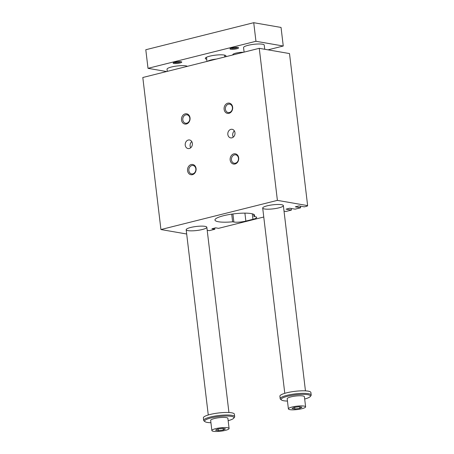 <?xml version="1.0" encoding="UTF-8"?>
<svg xmlns="http://www.w3.org/2000/svg" width="454" height="454" viewBox="0 0 454 454"><rect width="100%" height="100%" fill="white"/><g stroke="black" fill="none" stroke-linecap="round" stroke-linejoin="round"><path stroke-width="0.68" d="M259.262 48.323L142.806 77.503L160.932 229.542L277.394 200.367L259.262 48.323L289.504 53.566L307.63 205.611L277.394 200.367M187.99 230.621A10.408 2.032 -6.8 0 1 186.174 229.718A10.408 2.032 -6.8 0 1 196.27 226.472A10.408 2.032 -6.8 0 1 206.842 227.255A10.408 2.032 -6.8 0 1 199.686 230.07A10.408 2.032 -6.8 0 1 187.99 230.621M207.206 230.28L209.334 230.649L214.873 229.264L214.731 228.061M263.763 217.018L218.567 228.339L215.639 227.829L211.944 228.754L214.873 229.264M284.028 211.15L285.884 211.473L291.423 210.083L291.23 208.488M291.423 210.083L286.06 209.152L289.748 208.227L295.117 209.158L300.656 207.773L300.463 206.173M300.656 207.773L295.287 206.842L298.982 205.917L304.345 206.848L307.188 206.133L307.63 205.611M264.512 208.971A10.408 2.032 -6.8 0 1 262.696 208.068A10.408 2.032 -6.8 0 1 272.792 204.816A10.408 2.032 -6.8 0 1 283.364 205.605A10.408 2.032 -6.8 0 1 276.208 208.414A10.408 2.032 -6.8 0 1 264.512 208.971M186.685 234.009L160.932 229.542M245.852 221.087L252.952 219.31A8.671 1.691 173.2 0 0 256.686 217.438A8.671 1.691 173.2 0 0 255.176 216.683L253.928 216.467A19.948 3.893 -6.8 0 0 254.581 215.298A19.948 3.893 -6.8 0 0 234.309 213.794A19.948 3.893 -6.8 0 0 214.963 220.025A19.948 3.893 -6.8 0 0 232.624 221.807L233.872 222.023A8.671 1.691 173.2 0 0 245.852 221.087L244.905 213.13M189.301 148.509A4.353 3.575 99.8 0 1 188.052 148.56A4.353 3.575 99.8 0 1 185.272 143.657A4.353 3.575 99.8 0 1 189.539 139.98A4.353 3.575 99.8 0 1 192.394 144.128A4.353 3.575 99.8 0 1 189.301 148.509M191.77 141.597A4.353 3.575 -80.2 0 0 190.697 147.788M232.624 221.807L231.71 214.14M253.928 216.467L253.673 214.316M227.777 103.189A5.204 4.273 99.8 0 1 232.374 109.868A5.204 4.273 99.8 0 1 224.991 111.712A5.204 4.273 99.8 0 1 227.777 103.189M235.03 164.002A5.204 4.273 -80.2 0 0 237.811 155.478A5.204 4.273 -80.2 0 0 230.433 157.328A5.204 4.273 -80.2 0 0 235.03 164.002M185.17 113.863A5.204 4.273 -80.2 0 0 182.383 122.387A5.204 4.273 -80.2 0 0 189.766 120.543A5.204 4.273 -80.2 0 0 185.17 113.863M192.422 174.677A5.204 4.273 99.8 0 1 187.825 168.003A5.204 4.273 99.8 0 1 195.203 166.153A5.204 4.273 99.8 0 1 192.422 174.677M231.909 137.834A4.353 3.575 -80.2 0 0 235.002 133.453A4.353 3.575 -80.2 0 0 232.147 129.305A4.353 3.575 -80.2 0 0 227.88 132.982A4.353 3.575 -80.2 0 0 230.66 137.885A4.353 3.575 -80.2 0 0 231.909 137.834M233.305 137.114A4.353 3.575 99.8 0 1 234.377 130.922M191.849 165.551A4.268 3.501 -80.2 0 0 188.819 169.841A4.268 3.501 -80.2 0 0 191.616 173.905A4.268 3.501 -80.2 0 0 192.842 173.859A4.268 3.501 -80.2 0 0 195.867 169.563A4.268 3.501 -80.2 0 0 193.075 165.5A4.268 3.501 -80.2 0 0 191.849 165.551M186.798 123.176A4.268 3.501 99.8 0 1 185.572 123.227A4.268 3.501 99.8 0 1 182.775 119.164A4.268 3.501 99.8 0 1 185.805 114.868A4.268 3.501 99.8 0 1 187.031 114.817A4.268 3.501 99.8 0 1 189.829 118.88A4.268 3.501 99.8 0 1 186.798 123.176M234.457 154.876A4.268 3.501 99.8 0 1 235.683 154.825A4.268 3.501 99.8 0 1 238.475 158.889A4.268 3.501 99.8 0 1 235.444 163.185A4.268 3.501 99.8 0 1 234.224 163.23A4.268 3.501 99.8 0 1 231.427 159.167A4.268 3.501 99.8 0 1 234.457 154.876M229.406 112.501A4.268 3.501 -80.2 0 0 232.431 108.205A4.268 3.501 -80.2 0 0 229.639 104.142A4.268 3.501 -80.2 0 0 228.413 104.193A4.268 3.501 -80.2 0 0 225.383 108.489A4.268 3.501 -80.2 0 0 228.18 112.552A4.268 3.501 -80.2 0 0 229.406 112.501M305.616 406.841L304.407 396.705A8.671 1.691 173.2 0 0 295.594 396.053A8.671 1.691 173.2 0 0 287.183 398.76L288.392 408.895A8.671 1.691 -6.8 0 1 296.803 406.188A8.671 1.691 -6.8 0 1 305.616 406.841A8.671 1.691 -6.8 0 1 299.651 409.185A8.671 1.691 -6.8 0 1 289.902 409.65A8.671 1.691 -6.8 0 1 288.392 408.895M287.456 401.069A14.744 2.877 -6.8 0 1 281.514 400.014A14.744 2.877 -6.8 0 1 295.452 394.872A14.744 2.877 -6.8 0 1 310.213 396.592A14.744 2.877 -6.8 0 1 304.685 399.015M268.008 49.844L283.256 46.019L281.043 27.439L253.729 22.7L145.791 49.741L148.01 68.327L166.573 71.545M294.862 409.003L292.047 408.515L294.186 407.38L299.146 406.733L301.961 407.221L299.822 408.356L294.862 409.003L294.657 407.317M299.822 408.356L299.634 406.818M174.024 62.482A3.587 0.698 173.2 0 0 179.404 62.215A3.587 0.698 173.2 0 0 180.8 61.676M229.094 428.497L227.885 418.355A8.671 1.691 173.2 0 0 219.072 417.703A8.671 1.691 173.2 0 0 210.662 420.41L211.87 430.545A8.671 1.691 -6.8 0 1 220.281 427.838A8.671 1.691 -6.8 0 1 229.094 428.497A8.671 1.691 -6.8 0 1 223.13 430.84A8.671 1.691 -6.8 0 1 213.38 431.3A8.671 1.691 -6.8 0 1 211.87 430.545M210.934 422.725A14.744 2.877 -6.8 0 1 204.992 421.664A14.744 2.877 -6.8 0 1 218.93 416.528A14.744 2.877 -6.8 0 1 233.691 418.242A14.744 2.877 -6.8 0 1 228.163 420.671M281.514 400.014L280.572 399.299A15.612 3.047 -6.8 0 1 280.192 398.737L279.891 396.2A15.612 3.047 -6.8 0 1 290.622 391.978A15.612 3.047 -6.8 0 1 308.175 391.149A15.612 3.047 -6.8 0 1 310.894 392.506L311.194 395.037A15.612 3.047 -6.8 0 1 310.956 395.678L310.213 396.592M280.192 398.737A15.612 3.047 -6.8 0 1 290.923 394.515A15.612 3.047 -6.8 0 1 308.476 393.686A15.612 3.047 -6.8 0 1 311.194 395.037M204.992 421.664L204.05 420.954A15.612 3.047 -6.8 0 1 203.67 420.387A15.612 3.047 -6.8 0 1 214.407 416.165A15.612 3.047 -6.8 0 1 231.954 415.336A15.612 3.047 -6.8 0 1 234.673 416.693A15.612 3.047 -6.8 0 1 234.434 417.328L233.691 418.242M223.3 430.012L218.34 430.653L215.525 430.165L217.665 429.03L222.625 428.389L225.439 428.877L223.3 430.012L223.113 428.474M203.67 420.387L203.369 417.856A15.612 3.047 -6.8 0 1 214.101 413.634A15.612 3.047 -6.8 0 1 231.654 412.805A15.612 3.047 -6.8 0 1 234.372 414.156L234.673 416.693M167.293 71.363L167.038 69.229A10.408 2.032 -6.8 0 1 175.936 66.136A10.408 2.032 -6.8 0 1 187.371 66.335M244.099 52.125L243.56 47.579A10.408 2.032 -6.8 0 1 250.716 44.764A10.408 2.032 -6.8 0 1 262.418 44.214A10.408 2.032 -6.8 0 1 264.228 45.116L264.727 49.27M207.523 61.284A9.108 1.776 -6.8 0 1 216.393 59.065M232.874 54.934L232.84 54.645A6.941 1.356 -6.8 0 1 236.421 53.005A6.941 1.356 -6.8 0 1 243.582 52.25M206.706 59.23A10.408 2.032 -6.8 0 1 205.299 58.407A10.408 2.032 -6.8 0 1 212.455 55.592A10.408 2.032 -6.8 0 1 224.157 55.036A10.408 2.032 -6.8 0 1 225.967 55.938A10.408 2.032 -6.8 0 1 225.178 56.864M206.15 57.448A10.408 2.032 173.2 0 0 206.508 57.539M224.594 55.382A10.408 2.032 173.2 0 0 224.917 55.206M179.915 63.021A4.336 0.846 -6.8 0 1 175.136 63.583A4.336 0.846 -6.8 0 1 173.235 62.936A4.336 0.846 -6.8 0 1 177.372 61.755A4.336 0.846 -6.8 0 1 181.674 61.926A4.336 0.846 -6.8 0 1 179.915 63.021M237.612 47.443A3.587 0.698 -6.8 0 1 236.211 47.982A3.587 0.698 -6.8 0 1 230.831 48.249M236.721 48.788A4.336 0.846 173.2 0 0 238.486 47.693A4.336 0.846 173.2 0 0 234.185 47.522A4.336 0.846 173.2 0 0 230.042 48.703A4.336 0.846 173.2 0 0 231.949 49.35A4.336 0.846 173.2 0 0 236.721 48.788M283.256 46.019L255.948 41.286L148.01 68.327M253.729 22.7L255.948 41.286M218.34 430.653L218.141 428.973M233.872 222.023L232.913 213.97M252.952 219.31L252.299 213.823M186.174 229.718L208.267 414.984M206.842 227.255L228.935 412.516M262.696 208.068L284.789 393.329M283.364 205.605L305.457 390.866M206.474 57.272L206.967 61.426M224.56 55.116L224.781 56.966"/></g></svg>
